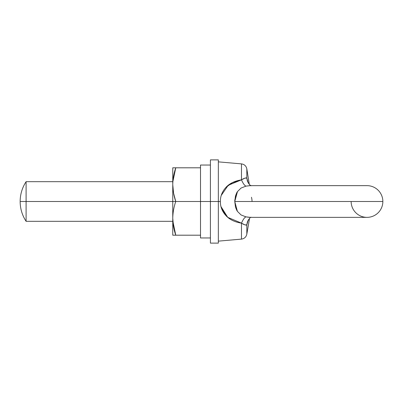 <?xml version="1.0" encoding="UTF-8"?>
<svg xmlns="http://www.w3.org/2000/svg" width="403" height="403" viewBox="0 0 403 403"><rect width="100%" height="100%" fill="white"/><g stroke="black" fill="none" stroke-linecap="round" stroke-linejoin="round"><path stroke-width="0.6" d="M366.992 185.642L250.233 185.642L245.981 186.131L241.065 188.045L237.503 191.566C236.984 192.115 236.294 193.672 235.438 196.236L234.768 201.5L382.85 201.5A15.858 15.858 0 0 0 366.992 185.642A15.858 15.858 0 0 1 382.85 201.5L234.768 201.5L235.438 206.764C236.294 209.323 236.979 210.88 237.498 211.429L241.054 214.95L245.981 216.869L250.233 217.358L366.992 217.358A15.858 15.858 0 0 0 382.85 201.5A15.858 15.858 0 0 1 366.992 217.358A15.858 15.858 0 0 1 351.139 201.5M234.768 201.218L234.833 199.797M235.982 194.558L237.473 191.606L234.768 201.5L237.372 211.243M251.462 197.263A15.858 15.858 0 0 1 252.041 201.5M20.15 201.5C20.2 194.311 22.18 187.707 26.094 181.682L26.094 201.5L20.15 201.5C20.2 208.689 22.18 215.293 26.094 221.318L26.094 201.5L26.094 221.318C22.18 215.293 20.2 208.689 20.15 201.5L172.761 201.5L26.094 201.5L26.094 181.682C22.18 187.707 20.2 194.311 20.15 201.5M246.223 224.96L246.827 224.894L248.273 219.867L246.827 224.894L244.959 224.884L241.473 223.151L241.473 239.115L241.473 223.151C235.297 222.169 230.395 219.947 226.768 216.476C222.486 212.185 220.345 207.192 220.345 201.5L218.345 201.5L220.345 201.5L220.421 203.298M235.931 208.311L235.438 206.764M220.345 201.419L220.345 201.5C220.345 195.803 222.486 190.81 226.773 186.524C230.4 183.053 235.302 180.831 241.473 179.849L241.473 163.885C244.394 164.328 246.178 165.991 246.827 168.867L246.827 178.106L248.278 183.133L246.827 178.106L246.827 168.867L249.321 184.498M251.114 217.282C250.611 216.905 249.381 218.386 247.427 221.726L246.827 224.894L246.827 234.133L246.827 224.894C246.147 225.418 244.359 224.839 241.473 223.151L227.735 217.333L220.97 206.563M246.873 224.748L247.029 224.244M242.782 223.992L244.969 224.884M218.345 161.86L241.473 163.885L241.473 179.849L244.969 178.116L246.827 178.106L247.427 181.274C249.397 184.655 250.631 186.136 251.119 185.718M242.782 179.008L244.913 178.126M221.267 195.379L228.209 185.294L241.473 179.849C243.09 183.536 244.591 185.632 245.981 186.131C244.591 185.632 243.09 183.536 241.473 179.849C244.374 178.161 246.157 177.577 246.827 178.106L246.208 178.04M248.732 217.277L245.981 216.869C244.591 217.368 243.09 219.464 241.473 223.151C243.09 219.464 244.591 217.368 245.981 216.869L250.253 217.348M247.432 181.3L246.827 178.106M246.827 224.894L247.432 221.7M241.473 179.849L232.445 182.635L225.756 187.551M221.267 207.631L225.735 215.424M234.778 200.805L237.307 191.868M172.761 184.67L172.761 201.5L175.768 201.5L173.572 193.173L172.761 184.67M175.768 167.804C173.849 173.31 172.847 178.922 172.761 184.655C172.847 190.377 173.849 195.994 175.768 201.5L200.508 201.5L200.508 167.804L175.768 167.804L200.508 167.804L200.508 201.5L175.768 201.5C173.849 207.001 172.847 212.618 172.761 218.345C172.847 224.073 173.849 229.69 175.768 235.196L172.867 221.318L175.768 235.196L172.761 235.196L200.508 235.196L175.768 235.196L173.572 226.869L172.761 218.366L172.761 235.196L172.761 218.345C172.847 212.618 173.849 207.001 175.768 201.5L172.761 201.5L172.761 218.361L172.761 184.655C172.847 178.922 173.849 173.31 175.768 167.804L173.572 176.131L172.862 181.682L175.768 167.804L172.761 167.804L175.768 167.804M210.416 165.034L200.508 165.034L200.508 237.966L200.508 201.5L210.416 201.5L200.508 201.5L200.508 237.966L210.416 237.966M172.761 167.804L172.761 184.655L172.761 167.804M218.345 201.5L218.345 243.12L218.345 201.5L210.416 201.5L210.416 243.12L210.416 201.5L218.345 201.5L218.345 159.88L218.345 243.12L210.416 243.12L210.416 159.88L210.416 201.5L210.416 159.88L218.345 159.88L218.345 201.5M26.094 221.318L172.761 221.318M218.345 241.14L241.473 239.115C244.394 238.672 246.178 237.009 246.827 234.133L249.568 218.265M172.761 181.682L26.094 181.682M250.913 185.642L249.709 184.861"/></g></svg>
